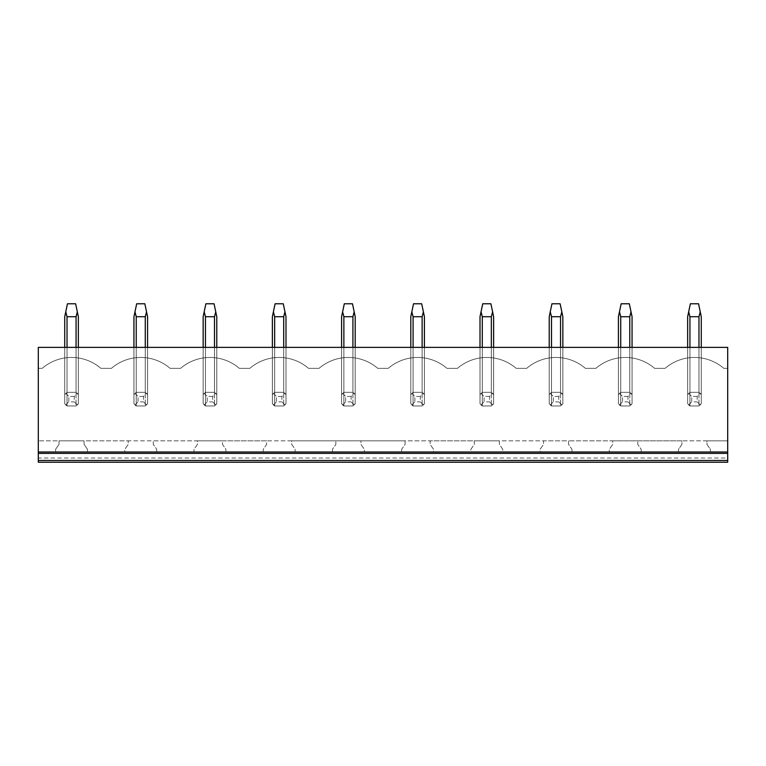 <?xml version="1.0" encoding="UTF-8"?>
<svg xmlns="http://www.w3.org/2000/svg" width="766" height="766" viewBox="0 0 766 766"><rect width="100%" height="100%" fill="white"/><g stroke="black" fill="none" stroke-linecap="round" stroke-linejoin="round"><path stroke-width="0.57" stroke-dasharray="3.83 2.87" d="M727.7 458.001L727.7 462.224L38.3 462.224L38.3 458.001L727.7 458.001L727.7 347.371L38.3 347.371L38.3 368.35L42.197 368.35A44.964 44.964 0 0 1 100.892 368.35L111.405 368.35A44.964 44.964 0 0 1 170.1 368.35L180.623 368.35A44.964 44.964 0 0 1 239.318 368.35L249.831 368.35A44.964 44.964 0 0 1 308.526 368.35L319.049 368.35A44.964 44.964 0 0 1 377.743 368.35L388.257 368.35A44.964 44.964 0 0 1 446.951 368.35L457.474 368.35A44.964 44.964 0 0 1 516.169 368.35L526.682 368.35A44.964 44.964 0 0 1 585.377 368.35L595.9 368.35A44.964 44.964 0 0 1 654.595 368.35L665.108 368.35A44.964 44.964 0 0 1 723.803 368.35A44.964 44.964 0 0 0 665.108 368.35L654.595 368.35A44.964 44.964 0 0 0 595.9 368.35L585.377 368.35A44.964 44.964 0 0 0 526.682 368.35L516.169 368.35A44.964 44.964 0 0 0 457.474 368.35L446.951 368.35A44.964 44.964 0 0 0 388.257 368.35L377.743 368.35A44.964 44.964 0 0 0 319.049 368.35L308.526 368.35A44.964 44.964 0 0 0 249.831 368.35L239.318 368.35A44.964 44.964 0 0 0 180.623 368.35L170.1 368.35A44.964 44.964 0 0 0 111.405 368.35L100.892 368.35A44.964 44.964 0 0 0 42.197 368.35L38.3 368.35L38.3 458.001M727.7 460.452L727.7 452.007L38.3 452.007L727.7 452.007L38.3 452.007L38.3 460.452L727.7 460.452L727.7 452.007M38.3 460.452L38.3 452.007M76.064 347.371L76.064 405.961L67.025 405.961L76.064 405.961L78.352 403.663L78.352 347.371L78.352 403.663L78.352 394.624L78.352 403.663L76.064 405.961L78.352 403.663A8.177 8.177 0 0 1 76.064 405.961L67.025 405.961L67.025 347.371L64.727 347.371L76.064 347.371L67.025 347.371L67.025 392.336L64.727 394.624A8.177 8.177 0 0 1 67.025 392.336L64.727 394.624L64.727 403.663L67.025 405.961A8.177 8.177 0 0 1 64.727 403.663L67.025 405.961L76.064 405.961L76.064 347.371L78.352 347.371L76.064 347.371L76.064 392.336A8.177 8.177 0 0 1 78.352 394.624L76.064 392.336L67.025 392.336L64.727 394.624L64.727 347.371L64.727 403.663L64.727 316.712L67.456 303.776L75.633 303.776L78.352 316.712L78.352 394.624L76.064 392.336L67.025 392.336L67.025 316.712L65.761 311.819M145.272 347.371L145.272 405.961L136.233 405.961L145.272 405.961L147.57 403.663L147.57 347.371L147.57 403.663L147.57 394.624L147.57 403.663L145.272 405.961L147.57 403.663A8.177 8.177 0 0 1 145.272 405.961L136.233 405.961L136.233 347.371L133.945 347.371L145.272 347.371L136.233 347.371L136.233 392.336L133.945 394.624A8.177 8.177 0 0 1 136.233 392.336L133.945 394.624L133.945 403.663L136.233 405.961A8.177 8.177 0 0 1 133.945 403.663L136.233 405.961L145.272 405.961L145.272 347.371L147.57 347.371L145.272 347.371L145.272 392.336A8.177 8.177 0 0 1 147.57 394.624L145.272 392.336L136.233 392.336L133.945 394.624L133.945 347.371L133.945 403.663L133.945 316.712L136.674 303.776L144.841 303.776L147.57 316.712L147.57 394.624L145.272 392.336L136.233 392.336L136.233 316.712L134.979 311.819M214.49 347.371L214.49 405.961L205.451 405.961L214.49 405.961L216.778 403.663L216.778 347.371L216.778 403.663L216.778 394.624L216.778 403.663L214.49 405.961L216.778 403.663A8.177 8.177 0 0 1 214.49 405.961L205.451 405.961L205.451 347.371L203.153 347.371L214.49 347.371L205.451 347.371L205.451 392.336L203.153 394.624A8.177 8.177 0 0 1 205.451 392.336L203.153 394.624L203.153 403.663L205.451 405.961A8.177 8.177 0 0 1 203.153 403.663L205.451 405.961L214.49 405.961L214.49 347.371L216.778 347.371L214.49 347.371L214.49 392.336A8.177 8.177 0 0 1 216.778 394.624L214.49 392.336L205.451 392.336L203.153 394.624L203.153 347.371L203.153 403.663L203.153 316.712L205.882 303.776L214.059 303.776L216.778 316.712L216.778 394.624L214.49 392.336L205.451 392.336L205.451 316.712L204.187 311.819M283.698 347.371L283.698 405.961L274.659 405.961L283.698 405.961L285.996 403.663L285.996 347.371L285.996 403.663L285.996 394.624L285.996 403.663L283.698 405.961L285.996 403.663A8.177 8.177 0 0 1 283.698 405.961L274.659 405.961L274.659 347.371L272.37 347.371L283.698 347.371L274.659 347.371L274.659 392.336L272.37 394.624A8.177 8.177 0 0 1 274.659 392.336L272.37 394.624L272.37 403.663L274.659 405.961A8.177 8.177 0 0 1 272.37 403.663L274.659 405.961L283.698 405.961L283.698 347.371L285.996 347.371L283.698 347.371L283.698 392.336A8.177 8.177 0 0 1 285.996 394.624L283.698 392.336L274.659 392.336L272.37 394.624L272.37 347.371L272.37 403.663L272.37 316.712L275.09 303.776L283.267 303.776L285.996 316.712L285.996 394.624L283.698 392.336L274.659 392.336L274.659 316.712L273.405 311.819M352.915 347.371L352.915 405.961L343.877 405.961L352.915 405.961L355.204 403.663L355.204 347.371L355.204 403.663L355.204 394.624L355.204 403.663L352.915 405.961L355.204 403.663A8.177 8.177 0 0 1 352.915 405.961L343.877 405.961L343.877 347.371L341.579 347.371L352.915 347.371L343.877 347.371L343.877 392.336L341.579 394.624A8.177 8.177 0 0 1 343.877 392.336L341.579 394.624L341.579 403.663L343.877 405.961A8.177 8.177 0 0 1 341.579 403.663L343.877 405.961L352.915 405.961L352.915 347.371L355.204 347.371L352.915 347.371L352.915 392.336A8.177 8.177 0 0 1 355.204 394.624L352.915 392.336L343.877 392.336L341.579 394.624L341.579 347.371L341.579 403.663L341.579 316.712L344.307 303.776L352.484 303.776L355.204 316.712L355.204 394.624L352.915 392.336L343.877 392.336L343.877 316.712L342.613 311.819M422.123 347.371L422.123 405.961L413.085 405.961L422.123 405.961L424.421 403.663L424.421 347.371L424.421 403.663L424.421 394.624L424.421 403.663L422.123 405.961L424.421 403.663A8.177 8.177 0 0 1 422.123 405.961L413.085 405.961L413.085 347.371L410.796 347.371L422.123 347.371L413.085 347.371L413.085 392.336L410.796 394.624A8.177 8.177 0 0 1 413.085 392.336L410.796 394.624L410.796 403.663L413.085 405.961A8.177 8.177 0 0 1 410.796 403.663L413.085 405.961L422.123 405.961L422.123 347.371L424.421 347.371L422.123 347.371L422.123 392.336A8.177 8.177 0 0 1 424.421 394.624L422.123 392.336L413.085 392.336L410.796 394.624L410.796 347.371L410.796 403.663L410.796 316.712L413.516 303.776L421.693 303.776L424.421 316.712L424.421 394.624L422.123 392.336L413.085 392.336L413.085 316.712L411.83 311.819M491.341 347.371L491.341 405.961L482.302 405.961L491.341 405.961L493.63 403.663L493.63 347.371L493.63 403.663L493.63 394.624L493.63 403.663L491.341 405.961L493.63 403.663A8.177 8.177 0 0 1 491.341 405.961L482.302 405.961L482.302 347.371L480.004 347.371L491.341 347.371L482.302 347.371L482.302 392.336L480.004 394.624A8.177 8.177 0 0 1 482.302 392.336L480.004 394.624L480.004 403.663L482.302 405.961A8.177 8.177 0 0 1 480.004 403.663L482.302 405.961L491.341 405.961L491.341 347.371L493.63 347.371L491.341 347.371L491.341 392.336A8.177 8.177 0 0 1 493.63 394.624L491.341 392.336L482.302 392.336L480.004 394.624L480.004 347.371L480.004 403.663L480.004 316.712L482.733 303.776L490.91 303.776L493.63 316.712L493.63 394.624L491.341 392.336L482.302 392.336L482.302 316.712L481.038 311.819M560.549 347.371L560.549 405.961L551.51 405.961L560.549 405.961L562.847 403.663L562.847 347.371L562.847 403.663L562.847 394.624L562.847 403.663L560.549 405.961L562.847 403.663A8.177 8.177 0 0 1 560.549 405.961L551.51 405.961L551.51 347.371L549.222 347.371L560.549 347.371L551.51 347.371L551.51 392.336L549.222 394.624A8.177 8.177 0 0 1 551.51 392.336L549.222 394.624L549.222 403.663L551.51 405.961A8.177 8.177 0 0 1 549.222 403.663L551.51 405.961L560.549 405.961L560.549 347.371L562.847 347.371L560.549 347.371L560.549 392.336A8.177 8.177 0 0 1 562.847 394.624L560.549 392.336L551.51 392.336L549.222 394.624L549.222 347.371L549.222 403.663L549.222 316.712L551.941 303.776L560.118 303.776L562.847 316.712L562.847 394.624L560.549 392.336L551.51 392.336L551.51 316.712L550.247 311.819M629.767 347.371L629.767 405.961L620.728 405.961L629.767 405.961L632.055 403.663L632.055 347.371L632.055 403.663L632.055 394.624L632.055 403.663L629.767 405.961L632.055 403.663A8.177 8.177 0 0 1 629.767 405.961L620.728 405.961L620.728 347.371L618.43 347.371L629.767 347.371L620.728 347.371L620.728 392.336L618.43 394.624A8.177 8.177 0 0 1 620.728 392.336L618.43 394.624L618.43 403.663L620.728 405.961A8.177 8.177 0 0 1 618.43 403.663L620.728 405.961L629.767 405.961L629.767 347.371L632.055 347.371L629.767 347.371L629.767 392.336A8.177 8.177 0 0 1 632.055 394.624L629.767 392.336L620.728 392.336L618.43 394.624L618.43 347.371L618.43 403.663L618.43 316.712L621.159 303.776L629.326 303.776L632.055 316.712L632.055 394.624L629.767 392.336L620.728 392.336L620.728 316.712L619.464 311.819M698.975 347.371L698.975 405.961L689.936 405.961L698.975 405.961L701.273 403.663L701.273 347.371L701.273 403.663L701.273 394.624L701.273 403.663L698.975 405.961L701.273 403.663A8.177 8.177 0 0 1 698.975 405.961L689.936 405.961L689.936 347.371L687.648 347.371L698.975 347.371L689.936 347.371L689.936 392.336L687.648 394.624A8.177 8.177 0 0 1 689.936 392.336L687.648 394.624L687.648 403.663L689.936 405.961A8.177 8.177 0 0 1 687.648 403.663L689.936 405.961L698.975 405.961L698.975 347.371L701.273 347.371L698.975 347.371L698.975 392.336A8.177 8.177 0 0 1 701.273 394.624L698.975 392.336L689.936 392.336L687.648 394.624L687.648 347.371L687.648 403.663L687.648 316.712L690.367 303.776L698.544 303.776L701.273 316.712L701.273 394.624L698.975 392.336L689.936 392.336L689.936 316.712L688.672 311.819M84.078 444.414L84.078 440.833L59.011 440.833L59.011 444.414L55.602 449.288L55.602 452.007L87.487 452.007L87.487 449.288L84.078 444.414L84.078 440.833L128.219 440.833L128.219 444.414L124.82 449.288L124.82 452.007L156.695 452.007L156.695 449.288L153.286 444.414L153.286 440.833L128.219 440.833L128.219 444.414L124.82 449.288L124.82 452.007L156.695 452.007L156.695 449.288L153.286 444.414L153.286 440.833L197.436 440.833L197.436 444.414L194.028 449.288L194.028 452.007L225.913 452.007L225.913 449.288L222.504 444.414L222.504 440.833L197.436 440.833L197.436 444.414L194.028 449.288L194.028 452.007L225.913 452.007L225.913 449.288L222.504 444.414L222.504 440.833L266.645 440.833L266.645 444.414L263.236 449.288L263.236 452.007L295.121 452.007L295.121 449.288L291.712 444.414L291.712 440.833L266.645 440.833L266.645 444.414L263.236 449.288L263.236 452.007L295.121 452.007L295.121 449.288L291.712 444.414L291.712 440.833L335.862 440.833L335.862 444.414L332.454 449.288L332.454 452.007L364.338 452.007L364.338 449.288L360.93 444.414L360.93 440.833L335.862 440.833L335.862 444.414L332.454 449.288L332.454 452.007L364.338 452.007L364.338 449.288L360.93 444.414L360.93 440.833L405.07 440.833L405.07 444.414L401.662 449.288L401.662 452.007L433.546 452.007L433.546 449.288L430.138 444.414L430.138 440.833L405.07 440.833L405.07 444.414L401.662 449.288L401.662 452.007L433.546 452.007L433.546 449.288L430.138 444.414L430.138 440.833L474.288 440.833L474.288 444.414L470.879 449.288L470.879 452.007L502.764 452.007L502.764 449.288L499.355 444.414L499.355 440.833L474.288 440.833L474.288 444.414L470.879 449.288L470.879 452.007L502.764 452.007L502.764 449.288L499.355 444.414L499.355 440.833L543.496 440.833L543.496 444.414L540.087 449.288L540.087 452.007L571.972 452.007L571.972 449.288L568.563 444.414L568.563 440.833L543.496 440.833L543.496 444.414L540.087 449.288L540.087 452.007L571.972 452.007L571.972 449.288L568.563 444.414L568.563 440.833L612.714 440.833L612.714 444.414L609.305 449.288L609.305 452.007L641.18 452.007L641.18 449.288L637.781 444.414L637.781 440.833L612.714 440.833L612.714 444.414L609.305 449.288L609.305 452.007L641.18 452.007L641.18 449.288L637.781 444.414L637.781 440.833L681.922 440.833L681.922 444.414L678.513 449.288L678.513 452.007L710.398 452.007L710.398 449.288L706.989 444.414L706.989 440.833L727.7 440.833L38.3 440.833L59.011 440.833L59.011 444.414L55.602 449.288L55.602 452.007L87.487 452.007L87.487 449.288L84.078 444.414M706.989 440.833L681.922 440.833L681.922 444.414L678.513 449.288L678.513 452.007L710.398 452.007L710.398 449.288L706.989 444.414L706.989 440.833M723.803 368.35L727.7 368.35L723.803 368.35M78.352 347.371L78.352 394.624L76.064 392.336L67.025 392.336L76.064 392.336L76.064 316.712L67.025 316.712M147.57 347.371L147.57 394.624L145.272 392.336L136.233 392.336L145.272 392.336L145.272 316.712L136.233 316.712M216.778 347.371L216.778 394.624L214.49 392.336L205.451 392.336L214.49 392.336L214.49 316.712L205.451 316.712M285.996 347.371L285.996 394.624L283.698 392.336L274.659 392.336L283.698 392.336L283.698 316.712L274.659 316.712M355.204 347.371L355.204 394.624L352.915 392.336L343.877 392.336L352.915 392.336L352.915 316.712L343.877 316.712M424.421 347.371L424.421 394.624L422.123 392.336L413.085 392.336L422.123 392.336L422.123 316.712L413.085 316.712M493.63 347.371L493.63 394.624L491.341 392.336L482.302 392.336L491.341 392.336L491.341 316.712L482.302 316.712M562.847 347.371L562.847 394.624L560.549 392.336L551.51 392.336L560.549 392.336L560.549 316.712L551.51 316.712M632.055 347.371L632.055 394.624L629.767 392.336L620.728 392.336L629.767 392.336L629.767 316.712L620.728 316.712M701.273 347.371L701.273 394.624L698.975 392.336L689.936 392.336L698.975 392.336L698.975 316.712L689.936 316.712M77.328 404.927L74.273 401.872L74.273 396.424L77.328 393.36M67.025 347.371L67.025 405.961L64.727 403.663L64.727 347.371M65.761 404.927L68.816 401.872L74.273 401.872M74.273 396.424L68.816 396.424L68.816 401.872M65.761 393.36L68.816 396.424M76.064 316.712L77.328 311.819M146.536 404.927L143.481 401.872L143.481 396.424L146.536 393.36M136.233 347.371L136.233 405.961L133.945 403.663L133.945 347.371M134.979 404.927L138.033 401.872L143.481 401.872M143.481 396.424L138.033 396.424L138.033 401.872M134.979 393.36L138.033 396.424M145.272 316.712L146.536 311.819M215.753 404.927L212.689 401.872L212.689 396.424L215.753 393.36M205.451 347.371L205.451 405.961L203.153 403.663L203.153 347.371M204.187 404.927L207.241 401.872L212.689 401.872M212.689 396.424L207.241 396.424L207.241 401.872M204.187 393.36L207.241 396.424M214.49 316.712L215.753 311.819M284.962 404.927L281.907 401.872L281.907 396.424L284.962 393.36M274.659 347.371L274.659 405.961L272.37 403.663L272.37 347.371M273.405 404.927L276.459 401.872L281.907 401.872M281.907 396.424L276.459 396.424L276.459 401.872M273.405 393.36L276.459 396.424M283.698 316.712L284.962 311.819M354.17 404.927L351.115 401.872L351.115 396.424L354.17 393.36M343.877 347.371L343.877 405.961L341.579 403.663L341.579 347.371M342.613 404.927L345.667 401.872L351.115 401.872M351.115 396.424L345.667 396.424L345.667 401.872M342.613 393.36L345.667 396.424M352.915 316.712L354.17 311.819M423.387 404.927L420.333 401.872L420.333 396.424L423.387 393.36M413.085 347.371L413.085 405.961L410.796 403.663L410.796 347.371M411.83 404.927L414.885 401.872L420.333 401.872M420.333 396.424L414.885 396.424L414.885 401.872M411.83 393.36L414.885 396.424M422.123 316.712L423.387 311.819M492.595 404.927L489.541 401.872L489.541 396.424L492.595 393.36M482.302 347.371L482.302 405.961L480.004 403.663L480.004 347.371M481.038 404.927L484.093 401.872L489.541 401.872M489.541 396.424L484.093 396.424L484.093 401.872M481.038 393.36L484.093 396.424M491.341 316.712L492.595 311.819M561.813 404.927L558.759 401.872L558.759 396.424L561.813 393.36M551.51 347.371L551.51 405.961L549.222 403.663L549.222 347.371M550.247 404.927L553.311 401.872L558.759 401.872M558.759 396.424L553.311 396.424L553.311 401.872M550.247 393.36L553.311 396.424M560.549 316.712L561.813 311.819M631.021 404.927L627.967 401.872L627.967 396.424L631.021 393.36M620.728 347.371L620.728 405.961L618.43 403.663L618.43 347.371M619.464 404.927L622.519 401.872L627.967 401.872M627.967 396.424L622.519 396.424L622.519 401.872M619.464 393.36L622.519 396.424M629.767 316.712L631.021 311.819M700.239 404.927L697.184 401.872L697.184 396.424L700.239 393.36M689.936 347.371L689.936 405.961L687.648 403.663L687.648 347.371M688.672 404.927L691.727 401.872L697.184 401.872M697.184 396.424L691.727 396.424L691.727 401.872M688.672 393.36L691.727 396.424M698.975 316.712L700.239 311.819M727.7 453.367L38.3 453.367"/><path stroke-width="1.15" d="M727.7 460.452L38.3 460.452L38.3 462.224L727.7 462.224L727.7 347.371L38.3 347.371L38.3 453.367L727.7 453.367M38.3 460.452L38.3 453.367M38.3 452.007L727.7 452.007M78.352 347.371L78.352 316.712L77.328 311.819L76.064 316.712L76.064 347.371M67.025 347.371L67.025 316.712L76.064 316.712M67.025 316.712L65.761 311.819L67.456 303.776L75.633 303.776L77.328 311.819M65.761 311.819L64.727 316.712L64.727 347.371M147.57 347.371L147.57 316.712L146.536 311.819L145.272 316.712L145.272 347.371M136.233 347.371L136.233 316.712L145.272 316.712M136.233 316.712L134.979 311.819L136.674 303.776L144.841 303.776L146.536 311.819M134.979 311.819L133.945 316.712L133.945 347.371M216.778 347.371L216.778 316.712L215.753 311.819L214.49 316.712L214.49 347.371M205.451 347.371L205.451 316.712L214.49 316.712M205.451 316.712L204.187 311.819L205.882 303.776L214.059 303.776L215.753 311.819M204.187 311.819L203.153 316.712L203.153 347.371M285.996 347.371L285.996 316.712L284.962 311.819L283.698 316.712L283.698 347.371M274.659 347.371L274.659 316.712L283.698 316.712M274.659 316.712L273.405 311.819L275.09 303.776L283.267 303.776L284.962 311.819M273.405 311.819L272.37 316.712L272.37 347.371M355.204 347.371L355.204 316.712L354.17 311.819L352.915 316.712L352.915 347.371M343.877 347.371L343.877 316.712L352.915 316.712M343.877 316.712L342.613 311.819L344.307 303.776L352.484 303.776L354.17 311.819M342.613 311.819L341.579 316.712L341.579 347.371M424.421 347.371L424.421 316.712L423.387 311.819L422.123 316.712L422.123 347.371M413.085 347.371L413.085 316.712L422.123 316.712M413.085 316.712L411.83 311.819L413.516 303.776L421.693 303.776L423.387 311.819M411.83 311.819L410.796 316.712L410.796 347.371M493.63 347.371L493.63 316.712L492.595 311.819L491.341 316.712L491.341 347.371M482.302 347.371L482.302 316.712L491.341 316.712M482.302 316.712L481.038 311.819L482.733 303.776L490.91 303.776L492.595 311.819M481.038 311.819L480.004 316.712L480.004 347.371M562.847 347.371L562.847 316.712L561.813 311.819L560.549 316.712L560.549 347.371M551.51 347.371L551.51 316.712L560.549 316.712M551.51 316.712L550.247 311.819L551.941 303.776L560.118 303.776L561.813 311.819M550.247 311.819L549.222 316.712L549.222 347.371M632.055 347.371L632.055 316.712L631.021 311.819L629.767 316.712L629.767 347.371M620.728 347.371L620.728 316.712L629.767 316.712M620.728 316.712L619.464 311.819L621.159 303.776L629.326 303.776L631.021 311.819M619.464 311.819L618.43 316.712L618.43 347.371M701.273 347.371L701.273 316.712L700.239 311.819L698.975 316.712L698.975 347.371M689.936 347.371L689.936 316.712L698.975 316.712M689.936 316.712L688.672 311.819L690.367 303.776L698.544 303.776L700.239 311.819M688.672 311.819L687.648 316.712L687.648 347.371"/></g></svg>
